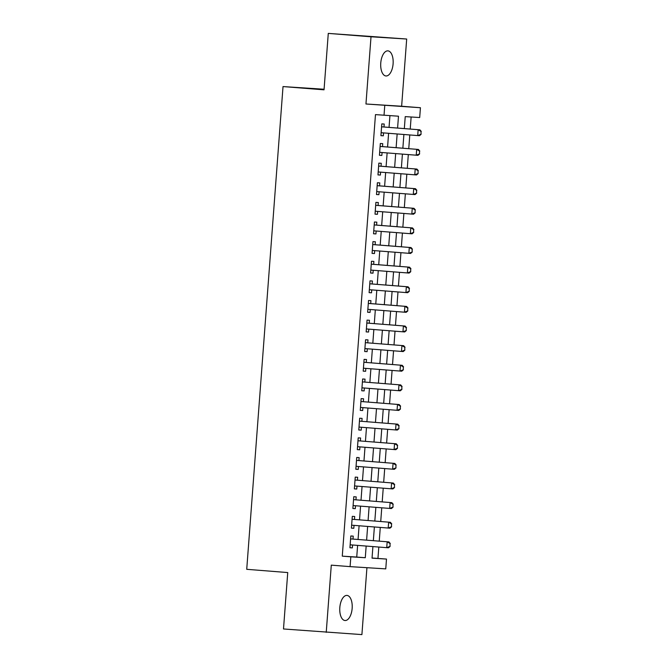 <?xml version="1.0" encoding="UTF-8"?>
<svg xmlns="http://www.w3.org/2000/svg" width="668" height="668" viewBox="0 0 668 668"><rect width="100%" height="100%" fill="white"/><g stroke="black" fill="none" stroke-linecap="round" stroke-linejoin="round"><path stroke-width="1" d="M352.153 608.356A12.592 6.179 94.5 0 0 346.976 595.413A12.592 6.179 94.5 0 0 339.82 607.579A12.592 6.179 94.5 0 0 344.997 620.522A12.592 6.179 94.5 0 0 352.153 608.356M393.101 63.802A12.592 6.179 94.5 0 0 387.924 50.86A12.592 6.179 94.5 0 0 380.76 63.026A12.592 6.179 94.5 0 0 385.937 75.968A12.592 6.179 94.5 0 0 393.101 63.802M372.043 558.014L386.496 559.066L385.762 568.877L350.09 566.631L350.825 556.82L365.287 557.73L366.164 546.065M324.08 89.245L283.023 86.573L246.726 569.311L287.741 572.559L283.499 628.972L361.906 634.6L366.932 567.691M283.023 86.573L324.038 89.821L328.28 33.4L406.687 39.028L371.016 36.782L365.955 103.991L420.431 107.723L419.696 117.535L405.234 116.624L404.332 128.59M365.955 103.991L401.635 106.237L406.687 39.028M401.635 106.237L420.431 107.723M377.954 558.39L378.806 547.067M379.249 541.155L380.276 527.444M380.727 521.533L381.754 507.822M382.196 501.91L383.232 488.199M383.674 482.279L384.701 468.577M385.152 462.657L386.179 448.954M386.622 443.034L387.657 429.324M388.1 423.412L389.135 409.701M389.578 403.789L390.605 390.079M391.056 384.167L392.083 370.456M392.525 364.544L393.561 350.834M394.003 344.922L395.03 331.211M395.481 325.291L396.508 311.589M396.951 305.668L397.986 291.966M398.429 286.046L399.464 272.335M399.907 266.423L400.934 252.713M401.384 246.801L402.412 233.09M402.854 227.178L403.889 213.468M404.332 207.556L405.359 193.845M405.81 187.933L406.837 174.223M407.28 168.303L408.315 154.6M408.758 148.68L409.785 134.978M410.236 129.058L411.137 116.992M328.28 33.4L371.016 36.782M353.005 539.076L353.23 536.128L350.817 535.978L349.932 547.752L352.345 547.902L352.562 544.996M354.483 519.453L354.7 516.506L352.295 516.356L351.41 528.129L353.815 528.279L354.04 525.374M355.96 499.831L356.178 496.883L353.764 496.733L352.879 508.507L355.292 508.657L355.51 505.743M357.43 480.209L357.656 477.261L355.242 477.111L354.357 488.884L356.77 489.034L356.988 486.12M358.908 460.586L359.134 457.638L356.72 457.48L355.835 469.262L358.248 469.412L358.466 466.498M360.386 440.964L360.603 438.008L358.198 437.857L357.313 449.631L359.718 449.789L359.935 446.875M361.856 421.341L362.081 418.385L359.668 418.235L358.783 430.008L361.196 430.159L361.413 427.253M363.334 401.71L363.559 398.763L361.146 398.612L360.261 410.386L362.674 410.536L362.891 407.63M364.811 382.088L365.029 379.14L362.624 378.99L361.739 390.763L364.144 390.914L364.369 388.008M366.289 362.465L366.507 359.518L364.093 359.367L363.208 371.141L365.621 371.291L365.839 368.385M367.759 342.843L367.984 339.895L365.571 339.745L364.686 351.518L367.099 351.669L367.316 348.754M369.237 323.22L369.462 320.273L367.049 320.122L366.164 331.896L368.569 332.046L368.794 329.132M370.715 303.598L370.932 300.65L368.527 300.491L367.642 312.273L370.047 312.424L370.264 309.509M372.185 283.975L372.41 281.019L369.997 280.869L369.112 292.642L371.525 292.801L371.742 289.887M373.662 264.353L373.888 261.397L371.475 261.246L370.59 273.02L373.003 273.17L373.22 270.264M375.14 244.722L375.358 241.774L372.953 241.624L372.068 253.397L374.472 253.548L374.698 250.642M376.61 225.099L376.835 222.152L374.422 222.001L373.537 233.775L375.95 233.925L376.167 231.019M378.088 205.477L378.313 202.529L375.9 202.379L375.015 214.152L377.428 214.303L377.645 211.397M379.566 185.854L379.783 182.907L377.378 182.756L376.493 194.53L378.898 194.68L379.123 191.766M381.044 166.232L381.261 163.284L378.848 163.134L377.963 174.907L380.376 175.058L380.593 172.144M382.514 146.609L382.739 143.662L380.326 143.503L379.441 155.277L381.854 155.435L382.071 152.521M397.594 128.056L398.487 116.199L375.474 114.612L342.275 556.143L356.737 557.054L357.614 545.397M358.065 539.477L359.092 525.766M359.534 519.854L360.57 506.144M361.012 500.232L362.048 486.521M362.49 480.609L363.517 466.899M363.96 460.987L364.995 447.276M365.438 441.364L366.473 427.654M366.916 421.733L367.943 408.031M368.394 402.111L369.421 388.409M369.863 382.488L370.899 368.778M371.341 362.866L372.368 349.155M372.819 343.243L373.846 329.533M374.289 323.621L375.324 309.91M375.767 303.998L376.802 290.288M377.245 284.376L378.272 270.665M378.723 264.745L379.75 251.043M380.192 245.123L381.228 231.42M381.67 225.5L382.697 211.789M383.148 205.878L384.175 192.167M384.618 186.255L385.653 172.544M386.096 166.633L387.131 152.922M387.574 147.01L388.601 133.299M389.043 127.388L389.928 115.656M383.991 126.987L384.217 124.031L381.804 123.881L380.919 135.654L383.332 135.813L383.549 132.899M350.09 566.631L331.286 565.145L326.234 632.354M342.275 556.143L350.825 556.82M384.025 115.288L384.76 105.477M372.903 546.599L372.034 558.156L386.496 559.066M403.889 134.51L402.862 148.213M402.412 154.133L401.384 167.843M400.942 173.755L399.907 187.466M399.464 193.378L398.429 207.088M397.986 213L396.959 226.711M396.508 232.623L395.481 246.333M395.038 252.245L394.003 265.956M393.561 271.876L392.534 285.578M392.083 291.498L391.056 305.201M390.613 311.121L389.578 324.832M389.135 330.743L388.108 344.454M387.657 350.366L386.63 364.077M386.188 369.988L385.152 383.699M384.71 389.611L383.674 403.322M383.232 409.233L382.205 422.944M381.754 428.864L380.727 442.567M380.284 448.487L379.249 462.189M378.806 468.109L377.779 481.82M377.328 487.732L376.301 501.443M375.859 507.354L374.823 521.065M374.381 526.977L373.345 540.688M366.607 540.153L367.642 526.442M368.085 520.531L369.112 506.82M369.563 500.908L370.59 487.197M371.032 481.286L372.068 467.575M372.51 461.663L373.537 447.952M373.988 442.032L375.015 428.33M375.458 422.41L376.493 408.707M376.936 402.787L377.971 389.077M378.414 383.165L379.441 369.454M379.883 363.542L380.919 349.832M381.361 343.92L382.397 330.209M382.839 324.297L383.866 310.587M384.317 304.675L385.344 290.964M385.787 285.044L386.822 271.342M387.265 265.421L388.292 251.719M388.743 245.799L389.77 232.088M390.212 226.176L391.248 212.466M391.69 206.554L392.726 192.843M393.168 186.931L394.195 173.221M394.646 167.309L395.673 153.598M396.116 147.686L397.151 133.976M356.737 557.054L365.287 557.73M380.919 135.621L383.332 135.813M379.449 155.243L381.854 155.435M377.971 174.866L380.376 175.058M376.493 194.488L378.898 194.68M375.015 214.111L377.428 214.303M373.546 233.733L375.95 233.925M372.068 253.364L374.472 253.548M370.59 272.987L373.003 273.17M369.12 292.609L371.525 292.801M367.642 312.232L370.047 312.424M366.164 331.854L368.569 332.046M364.686 351.477L367.099 351.669M363.217 371.099L365.621 371.291M361.739 390.722L364.144 390.914M360.261 410.352L362.674 410.536M358.791 429.975L361.196 430.159M357.313 449.597L359.718 449.789M355.835 469.22L358.248 469.412M354.366 488.842L356.77 489.034M352.888 508.465L355.292 508.657M351.41 528.087L353.815 528.279M349.932 547.71L352.345 547.902M381.553 132.74A1.971 1.712 -86.4 0 0 381.319 132.79L381.127 132.84M421.057 134.368L420.99 131.404L421.057 134.368L419.446 135.713L381.136 132.707M381.578 126.82L419.888 129.826L421.274 131.421M381.595 126.636L381.779 126.72A1.971 1.712 -86.4 0 0 382.288 126.845L419.888 129.826M420.765 134.351L417.709 135.604L418.151 129.717L420.99 131.404M380.084 152.362A1.971 1.712 -86.4 0 0 379.841 152.413L379.658 152.463M419.579 153.991L419.512 151.026L419.579 153.991L417.968 155.335L379.666 152.329M380.109 146.442L418.418 149.448L419.805 151.052M380.117 146.259L380.301 146.342A1.971 1.712 -86.4 0 0 380.81 146.476L418.418 149.448M419.295 153.974L416.239 155.226L416.682 149.34L419.512 151.026M378.606 171.985A1.971 1.712 -86.4 0 0 378.372 172.035L378.18 172.085M418.11 173.613L418.034 170.657L418.11 173.613L416.498 174.958L378.188 171.952M378.631 166.065L416.941 169.071L418.327 170.674M378.647 165.881L378.823 165.965A1.971 1.712 -86.4 0 0 379.332 166.098L416.941 169.071M417.817 173.596L414.761 174.849L415.204 168.962L418.034 170.657M377.128 191.616A1.971 1.712 -86.4 0 0 376.894 191.658L376.702 191.708M416.632 193.236L416.565 190.28L416.632 193.236L415.02 194.58L376.71 191.582M377.153 185.696L415.463 188.693L416.849 190.297M377.169 185.504L377.353 185.587A1.971 1.712 -86.4 0 0 377.863 185.721L415.463 188.693M416.339 193.219L413.283 194.471L413.726 188.585L416.565 190.28M375.65 211.238A1.971 1.712 -86.4 0 0 375.416 211.28L375.224 211.338M415.154 212.858L415.087 209.902L415.154 212.858L413.542 214.203L375.241 211.205M375.683 205.318L413.985 208.316L415.379 209.919M375.692 205.126L375.875 205.21A1.971 1.712 -86.4 0 0 376.385 205.343L413.985 208.316M414.861 212.841L411.814 214.094L412.256 208.207L415.087 209.902M374.18 230.861A1.971 1.712 -86.4 0 0 373.938 230.903L373.754 230.961M413.676 232.489L413.609 229.525L413.676 232.489L412.072 233.825L373.763 230.827M374.205 224.941L412.515 227.938L413.901 229.541M374.222 224.749L374.397 224.832A1.971 1.712 -86.4 0 0 374.907 224.966L412.515 227.938M413.392 232.464L410.336 233.716L410.778 227.83L413.609 229.525M372.702 250.483A1.971 1.712 -86.4 0 0 372.468 250.525L372.276 250.584M412.206 252.112L412.139 249.147L412.206 252.112L410.595 253.448L372.285 250.45M372.727 244.563L411.037 247.561L412.423 249.164M372.744 244.371L372.919 244.455A1.971 1.712 -86.4 0 0 373.437 244.588L411.037 247.561M411.914 252.095L408.858 253.339L409.3 247.452L412.139 249.147M371.224 270.106A1.971 1.712 -86.4 0 0 370.99 270.156L370.798 270.206M410.728 271.734L410.661 268.77L410.728 271.734L409.117 273.078L370.807 270.072M371.249 264.186L409.559 267.183L410.954 268.786M371.266 264.002L371.45 264.077A1.971 1.712 -86.4 0 0 371.959 264.211L409.559 267.183M410.436 271.717L407.38 272.961L407.822 267.075L410.661 268.77M369.755 289.728A1.971 1.712 -86.4 0 0 369.513 289.778L369.329 289.829M409.25 291.357L409.183 288.392L409.25 291.357L407.647 292.701L369.337 289.695M369.78 283.808L408.09 286.814L409.476 288.409M369.788 283.624L369.972 283.708A1.971 1.712 -86.4 0 0 370.481 283.842L408.09 286.814M408.966 291.34L405.91 292.592L406.353 286.706L409.183 288.392M368.277 309.351A1.971 1.712 -86.4 0 0 368.043 309.401L367.851 309.451M407.781 310.979L407.705 308.015L407.781 310.979L406.169 312.323L367.859 309.317M368.302 303.431L406.612 306.437L407.998 308.04M368.319 303.247L368.494 303.33A1.971 1.712 -86.4 0 0 369.012 303.464L406.612 306.437M407.488 310.962L404.432 312.215L404.875 306.328L407.705 308.015M366.799 328.973A1.971 1.712 -86.4 0 0 366.565 329.023L366.373 329.074M406.303 330.602L406.236 327.646L406.303 330.602L404.691 331.946L366.381 328.94M366.824 323.053L405.134 326.059L406.52 327.662M366.841 322.869L367.024 322.953A1.971 1.712 -86.4 0 0 367.534 323.087L405.134 326.059M406.01 330.585L402.954 331.837L403.397 325.951L406.236 327.646M365.329 348.604A1.971 1.712 -86.4 0 0 365.087 348.646L364.895 348.696M404.825 350.224L404.758 347.268L404.825 350.224L403.213 351.568L364.912 348.571M365.363 342.492L365.546 342.575A1.971 1.712 -86.4 0 0 366.056 342.709L403.656 345.682L405.05 347.285M366.056 342.709L403.656 345.682M404.541 350.207L401.485 351.46L401.927 345.573L404.758 347.268M363.851 368.227A1.971 1.712 -86.4 0 0 363.617 368.268L363.425 368.327M403.347 369.847L403.28 366.891L403.347 369.847L401.744 371.191L363.434 368.193M363.893 362.114L364.068 362.198A1.971 1.712 -86.4 0 0 364.578 362.332L402.186 365.304L403.572 366.907M364.578 362.332L402.186 365.304M403.063 369.83L400.007 371.082L400.449 365.196L403.28 366.891M362.373 387.849A1.971 1.712 -86.4 0 0 362.139 387.891L361.947 387.949M401.877 389.477L401.81 386.513L401.877 389.477L400.266 390.813L361.956 387.816M362.415 381.737L362.599 381.82A1.971 1.712 -86.4 0 0 363.108 381.954L400.708 384.927L402.094 386.53M363.108 381.954L400.708 384.927M401.585 389.452L398.529 390.705L398.971 384.818L401.81 386.513M360.895 407.472A1.971 1.712 -86.4 0 0 360.662 407.513L360.469 407.572M400.399 409.1L400.332 406.136L400.399 409.1L398.788 410.436L360.486 407.438M360.937 401.359L361.121 401.443A1.971 1.712 -86.4 0 0 361.63 401.577L399.23 404.549L400.625 406.152M361.63 401.577L399.23 404.549M400.107 409.083L397.051 410.327L397.493 404.441L400.332 406.136M359.426 427.094A1.971 1.712 -86.4 0 0 359.184 427.144L359 427.194M398.921 428.722L398.854 425.758L398.921 428.722L397.318 430.067L359.008 427.061M359.467 420.99L359.643 421.065A1.971 1.712 -86.4 0 0 360.152 421.199L397.761 424.172L399.147 425.775M360.152 421.199L397.761 424.172M398.637 428.706L395.581 429.95L396.024 424.063L398.854 425.758M357.948 446.717A1.971 1.712 -86.4 0 0 357.714 446.767L357.522 446.817M397.452 448.345L397.385 445.381L397.452 448.345L395.84 449.689L357.53 446.683M357.99 440.613L358.165 440.696A1.971 1.712 -86.4 0 0 358.683 440.83L396.283 443.803L397.669 445.397M358.683 440.83L396.283 443.803M397.159 448.328L394.103 449.581L394.546 443.694L397.385 445.381M356.47 466.339A1.971 1.712 -86.4 0 0 356.236 466.389L356.044 466.439M395.974 467.967L395.907 465.003L395.974 467.967L394.362 469.312L356.052 466.306M356.512 460.235L356.695 460.319A1.971 1.712 -86.4 0 0 357.205 460.452L394.805 463.425L396.191 465.028M357.205 460.452L394.805 463.425M395.681 467.951L392.625 469.203L393.068 463.316L395.907 465.003M355 485.962A1.971 1.712 -86.4 0 0 354.758 486.012L354.574 486.062M394.496 487.59L394.429 484.634L394.496 487.59L392.884 488.934L354.583 485.928M355.034 479.858L355.217 479.941A1.971 1.712 -86.4 0 0 355.727 480.075L393.327 483.047L394.721 484.651M355.727 480.075L393.327 483.047M394.212 487.573L391.156 488.826L391.598 482.939L394.429 484.634M353.522 505.592A1.971 1.712 -86.4 0 0 353.288 505.634L353.096 505.684M393.026 507.212L392.951 504.256L393.026 507.212L391.415 508.557L353.105 505.559M353.564 499.48L353.739 499.564A1.971 1.712 -86.4 0 0 354.249 499.697L391.857 502.67L393.243 504.273M354.249 499.697L391.857 502.67M392.734 507.196L389.678 508.448L390.12 502.561L392.951 504.256M352.044 525.215A1.971 1.712 -86.4 0 0 351.811 525.257L351.618 525.315M391.548 526.835L391.481 523.879L391.548 526.835L389.937 528.179L351.627 525.182M352.086 519.103L352.27 519.186A1.971 1.712 -86.4 0 0 352.779 519.32L390.379 522.293L391.765 523.896M352.779 519.32L390.379 522.293M391.256 526.818L388.2 528.071L388.642 522.184L391.481 523.879M350.566 544.837A1.971 1.712 -86.4 0 0 350.333 544.879L350.141 544.938M390.07 546.466L390.003 543.501L390.07 546.466L388.459 547.802L350.157 544.804M350.608 538.725L350.792 538.809A1.971 1.712 -86.4 0 0 351.301 538.942L388.901 541.915L390.296 543.518M351.301 538.942L388.901 541.915M389.778 546.441L386.73 547.693L387.173 541.806L390.003 543.501M381.587 126.803L382.288 126.845M380.109 146.426L380.81 146.476M378.631 166.048L379.332 166.098M377.153 185.679L377.863 185.721M375.683 205.301L376.385 205.343M374.205 224.924L374.907 224.966M372.727 244.546L373.437 244.588M371.258 264.169L371.959 264.211M369.78 283.791L370.481 283.842M368.302 303.414L369.012 303.464M366.832 323.036L367.534 323.087"/></g></svg>
